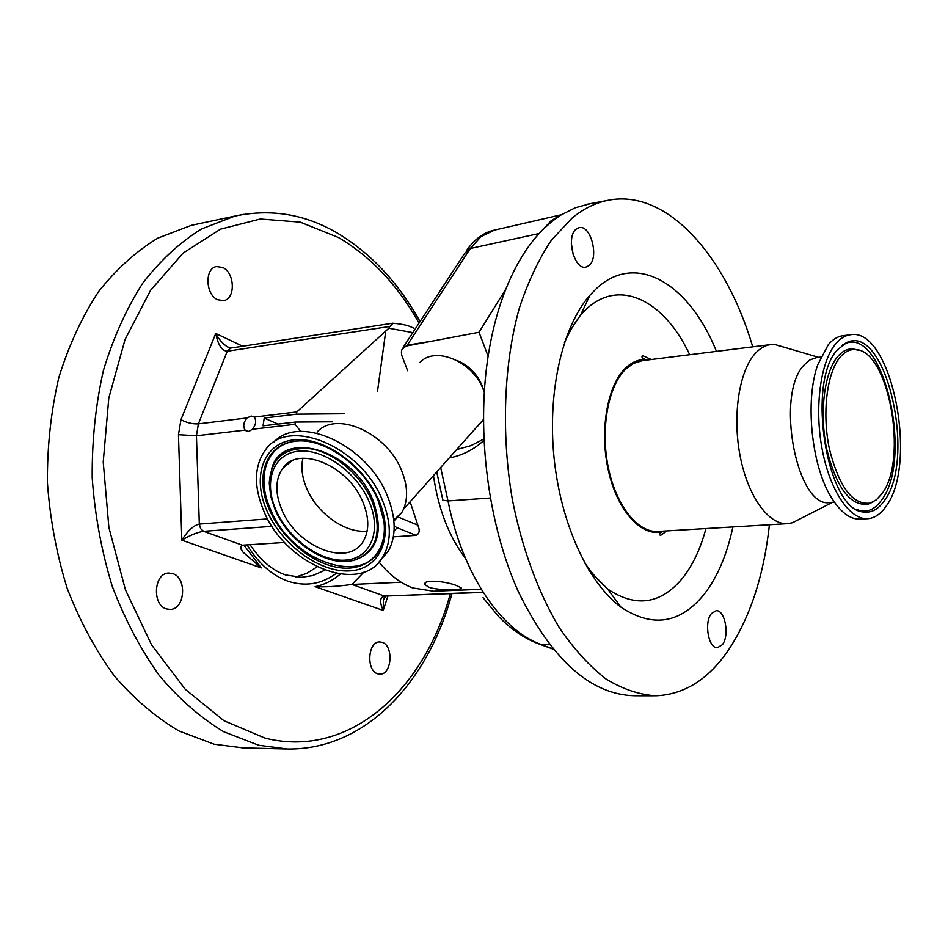 <?xml version="1.0" encoding="UTF-8"?>
<svg xmlns="http://www.w3.org/2000/svg" width="948" height="948" viewBox="0 0 948 948"><rect width="100%" height="100%" fill="white"/><g stroke="black" fill="none" stroke-linecap="round" stroke-linejoin="round"><path stroke-width="1.42" d="M483.918 391.275L482.354 386.156C477.223 373.915 468.739 365.347 456.912 360.465M542.896 229.57L551.25 220.635L560.683 215.172L551.629 221.69L542.896 229.57C528.356 244.098 516.056 263.852 505.959 288.832C497.961 308.906 492.012 331.373 488.113 356.247C476.228 432.738 488.22 525.026 518.461 591.955C552.044 660.258 590.877 694.86 634.959 695.761L654.084 695.785M752.748 346.838C725.635 254.976 666.041 187.455 606.732 200.585C594.775 203.18 583.293 208.951 572.284 217.886L551.452 240.14C538.784 259.017 528.083 281.675 519.338 308.112C503.803 363.582 501.03 433.129 512.311 499.347C521.993 548.418 538.346 592.69 559.273 627.623C573.919 649.06 589.466 666.171 605.95 678.969C622.635 689.125 639.201 694.73 655.672 695.785C682.773 694.742 706.106 680.842 725.658 654.096C749.027 620.857 763.614 577.735 769.409 524.742M419.905 362.468C435.405 345.416 473.716 361.887 483.61 390.434L484.238 392.199M317.082 432.122C336.433 410.022 387.791 433.236 401.988 471.535C407.569 485.909 408.067 498.47 403.493 509.242L401.762 512.56L393.906 521.021M589.028 265.535C599.432 257.678 590.723 224.273 579.086 227.674L576.218 229.108C565.636 236.656 574.346 270.488 585.935 267.099L589.028 265.535M571.348 243.506L573.232 254.822M722.352 644.687C729.83 635.622 725.042 609.505 716.084 610.713L711.403 613.569C703.795 622.398 708.547 648.882 717.494 647.697L722.352 644.687M716.463 351.376C689.729 284.637 637.044 251.362 596.956 288.05L590.106 294.994C562.674 325.899 547.411 390.612 553.964 456.912C560.517 523.213 588.092 583.079 620.964 607.182C652.639 628.086 680.486 623.665 704.483 593.886C717.612 576.704 727.08 554.39 732.887 526.934M664.773 531.022L662.285 531.769C641.666 537.137 617.74 511.387 608.592 471.5C599.278 431.731 606.969 386.097 625.206 368.416C631.38 362.409 638.063 359.434 645.256 359.517L648.823 359.825M273.747 442.278C299.426 413.435 368.393 445.394 387.779 496.965C396.086 518.355 396.264 536.414 388.313 551.144L379.259 561.737M642.578 360.607L633.217 363.522L625.526 369.305C608.095 386.274 600.297 429.029 608.308 467.554C616.2 506.161 638.182 533.238 658.35 531.413L787.124 523.675M783.629 347.075L774.895 344.503L770.203 344.657C764.858 345.487 759.893 348.402 755.307 353.414C739.108 370.952 732.212 415.734 740.175 456.261C748.019 496.859 768.994 525.417 787.895 523.628L792.504 522.715L798.963 519.421M263.757 510.925C253.519 486.253 254.088 465.906 265.452 449.897C288.417 415.876 362.42 447.018 382.874 501.445C391.24 522.881 391.453 540.976 383.513 555.718C362.574 596.411 285.692 565.98 263.757 510.925M816.797 357.55L809.841 359.932L804.165 364.921C774.635 394.593 797.102 510.024 830.33 502.44L834.37 502.167M843.542 335.639L842.559 335.758C837.44 336.564 832.711 339.514 828.351 344.61L817.745 364.743C804.947 400.34 811.31 464.698 830.78 496.527C840.224 512.193 850.19 519.717 860.677 519.113L867.384 518.698M835.804 343.697C820.494 361.544 814.237 407.51 822.141 449.21C829.915 490.981 850.131 520.416 868.107 518.663C874.767 518.011 880.692 513.982 885.859 506.564C919.05 463.655 891.132 325.591 849.941 334.845C844.858 335.639 840.141 338.59 835.804 343.697M884.14 500.994C916.763 459.235 886.131 323.671 847.014 342.382L837.629 349.634C805.788 382.032 827.047 511.41 863.77 511.979C871.473 512.998 878.263 509.337 884.14 500.994M839.999 357.325C826.763 373.002 821.88 413.684 829.453 449.186C839.205 487.367 852.809 505.32 870.288 503.068L876.426 499.75L881.913 493.742C908.682 459.673 888.584 348.888 855.12 349.575C849.633 349.279 844.585 351.862 839.999 357.325M367.149 531.01C345.629 533.807 316.893 513.342 306.619 488.208C302.092 477.413 300.86 467.423 302.91 458.24M363.262 503.009C369.187 518.035 369.258 530.679 363.475 540.917C348.911 567.982 296.629 547.126 281.746 509.491C274.944 492.948 275.24 479.261 282.623 468.431C298.122 444.47 349.077 465.658 363.262 503.009M394.084 530.69L397.117 528L394.167 525.583M457.529 586.018L461.155 587.879C464.662 589.976 439.232 590.865 428.792 587.25L425.071 584.679C421.955 578.801 447.29 581.231 457.529 586.018M481.229 589.277L433.603 591.232L412.736 587.938C400.554 583.399 389.308 574.761 378.987 562.046M252.369 429.266C255.972 424.846 256.6 420.782 254.265 417.084L251.22 416.018L247.049 417.961C243.47 422.346 242.83 426.399 245.141 430.108L248.814 431.47L252.369 429.266L294.97 424.313L300.824 431.459M377.885 673.838L380.006 674.147C391.998 674.727 393.799 645.315 382.008 642.294L379.65 641.938C367.717 641.405 366.011 671.077 377.885 673.838M166.694 608.971L170.154 609.41C185.227 609.528 187.277 577.439 172.524 573.552L168.685 573.054C153.695 573.054 151.846 605.417 166.694 608.971M217.578 299.71L223.633 300.623C235.625 299.058 234.997 272.977 222.863 267.537L216.499 266.566C204.567 268.225 205.396 294.555 217.578 299.71M295.492 577.142L306.69 573.386L317.07 566.904M285.644 748.944L242.984 747.877L214.094 744.18L178.888 730.92C155.816 717.352 134.261 698.996 114.246 675.853C95.547 650.186 79.857 621.023 67.19 588.376C56.619 554.284 50.019 518.971 47.4 482.449C47.199 445.987 51.026 410.934 58.906 377.28C68.931 345.143 82.168 316.573 98.604 291.557C116.509 269.031 136.251 251.22 157.83 238.126L191.342 225.34L197.468 224.036M384.378 596.92L383.383 600.096L383.217 610.429C379.378 601.968 379.804 597.193 384.497 596.102L483.184 592.393M243.897 545.112L261.281 567.899L181.838 540.194C187.668 530.785 193.499 525.405 199.329 524.066L200.609 528.64L203.607 531.307C197.528 532.184 190.275 535.146 181.838 540.194L178.461 434.694L196.437 435.76L245.141 430.108M230.791 348.07L227.271 351.234L198.393 423.863C192.551 424.171 186.756 422.772 180.973 419.668L215.741 333.447C218.787 339.194 222.638 343.638 227.283 346.778L229.7 347.987M393.041 323.232L389.912 326.444L227.271 351.234C221.856 350.843 218.016 344.918 215.741 333.447L242.688 346.245M401.146 582.214L351.969 584.454C337.429 586.457 325.14 587.191 315.091 586.67C324.18 584.774 332.57 580.603 340.261 574.168M267.644 518.876L199.329 524.066L196.437 435.76L198.393 423.863L247.049 417.961M261.281 567.899L243.032 552.186C240.282 549.011 240.069 546.688 242.404 545.207L284.613 542.457M254.265 417.084L296.819 411.918L296.487 414.169L264.231 418.056L277.965 424.076M412.818 332.618L388.834 328.233L296.819 411.918M388.834 328.233L389.912 326.444M393.361 536.841L416.054 535.371L396.809 527.574M398.361 517.11L417.819 525.133C420.094 530.335 419.502 533.748 416.054 535.371M417.819 525.133L410.129 501.788M332.345 421.789L295.314 422.05L294.97 424.313M295.314 422.05L263.034 425.83L264.231 418.056M344.207 413.755L296.487 414.169M465.527 558.455C449.079 536.864 438.391 509.254 433.449 475.623M483.385 420.059L474.735 429.29M590.474 203.642L575.223 207.79L560.683 215.172M494.524 230.103L481.086 236.526L470.303 248.506L406.739 345.949L479.036 332.262L505.959 288.832M488.113 356.247L479.036 332.262M449.139 458.026C462.304 455.455 473.893 449.577 483.883 440.382M430.345 341.434L407.19 345.179L402.035 349.326M407.664 370.763L401.845 355.571C400.601 350.298 402.225 347.098 406.739 345.949M456.675 449.565L470.931 445.631L483.812 439.043M436.732 471.938L442.87 500.224L448.001 500.923L490.235 498.02M587.796 567.224L586.871 566.833M565.719 338.957L566.383 338.507M568.587 331.338L569.677 332.037M588.909 570.281L607.68 589.04C635.788 607.858 660.685 604.291 682.394 578.351C692.668 565.411 700.525 548.809 705.952 528.546M689.717 354.718C664.821 301.215 620.265 277.693 586.658 308.811L580.603 315.009L567.094 335.201M284.637 466.76L284.874 465.835M378.525 501.587L383.893 521.163C387.708 551.191 367.99 571.253 340.533 567.828C313.113 564.629 282.314 539.353 269.457 509.787C254.597 477.211 265.63 444.411 294.627 441.341C323.031 436.708 364.53 465.966 378.382 501.231M266.898 510.676C251.753 476.678 263.319 443.107 293.56 439.908C323.564 436.163 364.802 465.587 379.401 501.717C394.451 537.812 379.366 569.795 349.267 570.909C319.358 572.556 281.639 544.733 266.898 510.676M382.779 541.616C371.095 588.886 292.02 564.19 270.464 509.195C255.96 477.33 266.305 445.145 294.295 441.377M271.792 468.383C282.445 428.389 354.114 449.992 373.228 500.959C383.667 531.567 377.766 551.191 355.524 559.818L354.659 560.019C376.735 551.452 382.589 531.97 372.209 501.575C361.532 475.541 334.656 452.587 310.612 448.783C284.696 446.686 270.915 458.204 269.256 483.326L270.713 496.254L275.074 509.55M858.07 510.131L861.365 510.972C868.972 511.991 875.679 508.389 881.498 500.165C913.777 459.01 883.5 325.271 844.846 343.804L842.523 344.942M275.939 509.953C263.331 481.525 273.202 453.701 298.359 451.189C323.315 448.238 357.36 472.602 369.519 502.511C382.056 532.385 369.756 559.107 344.705 560.185C319.808 561.69 288.192 538.428 275.939 509.953M857.549 349.907L852.856 348.923C847.299 348.627 842.191 351.234 837.534 356.756C824.12 372.6 819.155 413.755 826.822 449.66C836.693 488.267 850.486 506.422 868.202 504.123L871.911 502.487M336.161 573.469C321.396 584.217 305.363 586.812 288.062 581.243C272.147 575.566 258.472 563.456 247.061 544.899M419.052 323.102C397.686 285.158 370.822 256.635 338.472 237.521L300.279 222.164L260.333 219.012L220.529 229.167L183.13 253.08L150.519 290.361L125.065 339.514L108.819 397.935L103.225 462.031L108.89 527.491L125.432 589.822L151.55 644.853L185.204 689.243L223.918 720.693L265.061 738.113C349.338 759.253 424.408 689.907 450.312 593.697M451.923 593.638C428.508 681.162 366.284 750.117 287.434 748.991L258.733 745.246L223.716 731.726C200.739 717.897 179.267 699.162 159.276 675.509C140.588 649.297 124.899 619.506 112.196 586.137C101.566 551.298 94.907 515.214 92.205 477.887C91.909 440.642 95.641 404.843 103.403 370.502C113.322 337.737 126.428 308.621 142.733 283.168C160.496 260.273 180.084 242.214 201.509 228.978L234.76 216.12L243.577 214.355M301.061 577.379L312.556 575.637L324.856 570.222M387.851 596.185L383.217 610.429L315.091 586.67M178.461 434.694L180.973 419.668M229.961 348.046L227.283 346.778L230.648 348.094L392.484 323.244M363.902 572.13L351.969 584.454L384.497 596.102L483.042 592.168M272.076 526.341L203.607 531.307L242.404 545.207M413.755 328.15L410.046 326.527C409.678 326.479 405.981 324.358 392.709 323.209M385.718 331.421L377.529 391.169M440.666 467.53L448.001 500.923C462.328 573.824 501.255 630.775 541.462 644.545L549.496 644.735M483.053 597.667L498.565 616.473C510.462 628.773 523.379 637.743 537.338 643.384L552.542 648.586M403.718 346.53L464.828 253.14L470.303 248.506L539.116 233.516M592.121 572.829L591.102 573.801M466.689 250.272C474.604 239.228 483.646 232.556 493.778 230.269L561.335 214.758M662.285 531.769C659.227 533.712 658.694 534.897 660.697 535.3L666.989 530.892M651.276 359.517L642.957 355.796C641.085 356.78 641.855 358.012 645.256 359.517M832.581 502.298L792.504 522.715M841.788 345.51L847.014 342.382M859.196 350.357L855.12 349.575M870.288 503.068L873.167 501.895M247.404 431.387L246.006 430.783M250.023 544.709C260.605 560.469 272.491 570.554 285.704 574.974L301.618 577.368M420.059 321.562C398.361 282.623 370.763 253.116 337.263 233.03C304.983 214.13 270.82 208.501 234.76 216.12L191.342 225.34M385.635 596.28L383.383 600.108L384.45 596.825M240.946 548.548L243.032 552.186M425.261 583.103L425.071 584.679M282.623 468.431L291.392 461.166M863.77 511.979L856.814 509.467M275.193 509.846C288.962 542.801 328.364 568.207 354.659 560.019M842.559 335.758L849.941 334.845M816.015 357.645L820.731 357.088M818.622 357.337L774.895 344.503M383.513 555.718L388.313 551.144M641.476 360.75L770.203 344.657M590.106 294.994L580.603 315.009C574.061 324.228 571.182 328.103 564.439 342.702M584.466 562.531C596.091 578.837 598.674 580.413 607.68 589.04L620.964 607.182M393.799 519.99L401.762 512.56M483.385 419.585L403.493 509.242M586.385 204.413L606.732 200.585M552.921 649.048L540.23 644.427M586.8 566.714L587.665 567.046"/></g></svg>

